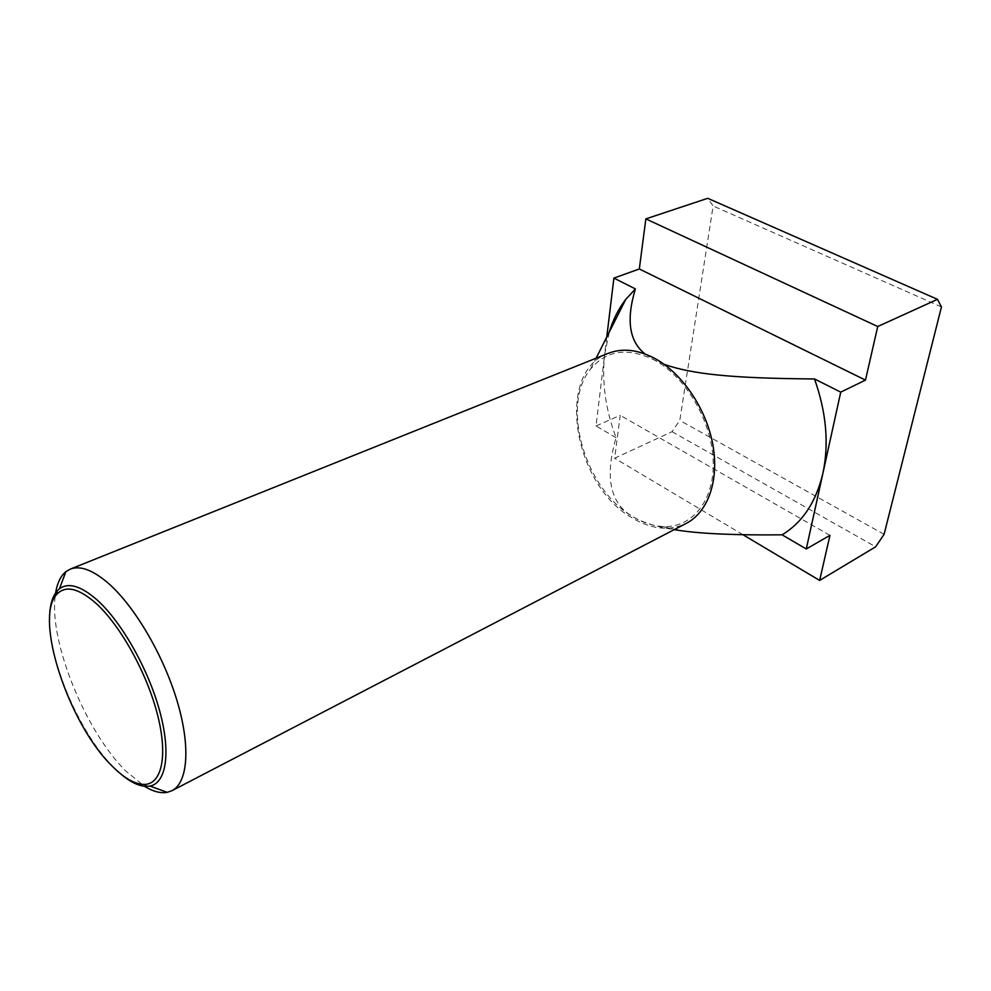 <?xml version="1.0" encoding="UTF-8"?>
<svg xmlns="http://www.w3.org/2000/svg" width="991" height="991" viewBox="0 0 991 991"><rect width="100%" height="100%" fill="white"/><g stroke="black" fill="none" stroke-linecap="round" stroke-linejoin="round"><path stroke-width="0.74" stroke-dasharray="4.96 3.72" d="M55.137 596.545C49.327 642.366 85.486 731.048 125.56 770.787L144.426 786.284M120.047 773.352L113.259 766.935C80.259 733.885 49.228 662.459 49.55 619.809M608.201 353.353C554.923 372.467 573.232 484.475 631.676 517.587C651.198 529.429 669.396 531.362 686.255 523.384M606.777 337.014L604.696 354.245C601.661 381.585 605.464 409.394 616.068 437.688C604.721 476.919 609.998 503.056 631.886 516.1C642.044 522.319 656.141 526.84 674.165 529.665M664.168 364.354L653.949 359.807C627.551 347.209 606.455 350.257 590.686 368.925C560.448 404.885 584.715 488.637 631.886 516.1C642.255 522.505 652.635 525.973 663.041 526.506C692.139 528.042 714.759 500.591 713.173 460.704C711.811 420.915 685.45 376.332 653.949 359.807L645.079 353.985M616.068 437.688L596.025 425.969L604.696 354.245L609.341 331.911M596.025 425.969L620.23 415.34L614.643 458.214L672.059 431.692L679.789 420.407L713.124 205.955L707.747 198.311M884.083 534.322L679.789 420.407M672.059 431.692L875.635 546.809M941.45 306.937L713.124 205.955M829.962 535.351L620.23 415.34M742.953 534.719L614.643 458.214M590.686 368.925L596.099 358.209M663.041 526.506L674.685 529.392"/><path stroke-width="1.49" d="M144.426 786.284C152.961 791.499 160.542 793.518 167.182 792.342L171.976 790.682C187.807 782.704 190.792 747.016 177.278 701.554C163.825 656.153 135.321 607.31 109.183 584.009C93.365 570.184 80.395 565.217 70.262 569.119L65.864 571.671C60.017 576.502 56.437 584.801 55.137 596.545M49.55 619.809C49.5 606.529 52.04 596.904 57.168 590.921L59.448 588.79C68.565 582.101 81.312 586.003 97.7 600.484C121.905 622.497 148.254 669.148 159.638 710.807C171.096 752.528 166.327 782.952 150.013 786.061L146.916 786.396C139.037 786.383 130.081 782.035 120.047 773.352M171.976 790.682L686.255 523.384C708.008 512.223 719.454 480.276 712.752 444.203C706.087 408.168 681.721 372.666 654.184 358.098C637.436 349.513 622.113 347.928 608.201 353.353L70.262 569.119M111.599 765.535C123.875 778.034 134.776 784.339 144.302 784.438C161.768 784.315 168.123 755.922 157.482 714.548C146.953 673.273 120.592 625.742 96.338 603.63C78.809 588.208 65.679 585.049 56.945 594.179C33.583 617.492 68.391 723.306 111.599 765.535M840.74 392.139L814.503 378.946C826.333 412.33 829.145 443.733 822.939 473.165C816.088 501.979 802.475 522.53 782.097 534.83L806.278 548.977L840.74 392.139L865.477 380.11L877.729 326.522L937.486 299.332L941.45 306.937L884.083 534.322L875.635 546.809L819.644 580.429L829.962 535.351L806.278 548.977M645.079 353.985C629.235 341.548 626.002 319.858 635.392 288.914L613.9 278.112L606.777 337.014M609.341 331.911C613.082 319.659 618.533 308.845 625.693 299.48L635.392 288.914M674.165 529.665L678.352 530.296C701.12 533.777 735.706 535.289 782.097 534.83M814.503 378.946C732.399 378.364 692.61 374.276 664.168 364.354M937.486 299.332L707.747 198.311L645.847 218.887L639.319 268.97L613.9 278.112M877.729 326.522L645.847 218.887M865.477 380.11L639.319 268.97M819.644 580.429L742.953 534.719M59.448 588.79L65.864 571.671M144.302 784.438L146.916 786.396M596.099 358.209L625.693 299.48M674.685 529.392L678.352 530.296M56.945 594.179L57.168 590.921M150.013 786.061L167.182 792.342"/></g></svg>
